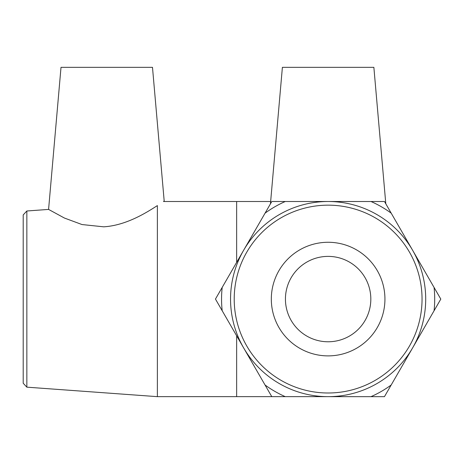 <?xml version="1.0" encoding="UTF-8"?>
<svg xmlns="http://www.w3.org/2000/svg" width="464" height="464" viewBox="0 0 464 464"><rect width="100%" height="100%" fill="white"/><g stroke="black" fill="none" stroke-linecap="round" stroke-linejoin="round"><path stroke-width="0.7" d="M371.003 201.509L384.482 201.509L391.216 213.185A106.575 106.575 0 0 0 371.003 201.509L285.29 201.498A106.575 106.575 0 0 0 265.066 213.167L271.805 201.492L285.29 201.498M440.8 299.1L434.06 310.77A106.575 106.575 0 0 0 434.06 287.425L440.8 299.1M384.447 396.668L370.968 396.662A106.575 106.575 0 0 0 391.187 384.992L384.447 396.668M285.256 396.65L271.776 396.645L265.037 384.975A106.575 106.575 0 0 0 285.256 396.65L370.968 396.662M215.458 299.06L222.198 287.39A106.575 106.575 0 0 0 222.192 310.735L215.458 299.06M222.192 310.735L265.037 384.975M265.066 213.167L222.198 287.39M434.06 287.425L391.216 213.185M391.187 384.992L434.06 310.77M26.848 210.992L23.2 214.919L23.2 383.241L26.848 387.162L26.848 210.992L48.581 209.415L64.432 218.045L82 224.547L103.698 226.826C126.736 225.429 147.349 212.002 157.366 205.598L157.366 396.656L328.129 396.656M234.21 299.077A93.919 93.919 0 0 1 375.086 217.744A93.919 93.919 0 0 1 375.086 380.416A93.919 93.919 0 0 1 234.21 299.077M230.55 299.077A97.579 97.579 0 0 0 376.919 383.583A97.579 97.579 0 0 0 376.919 214.577A97.579 97.579 0 0 0 230.55 299.077M271.318 299.077A56.811 56.811 0 0 1 356.532 249.881A56.811 56.811 0 0 1 356.532 348.278A56.811 56.811 0 0 1 271.318 299.077M285.435 299.077A42.688 42.688 0 0 1 349.473 262.108A42.688 42.688 0 0 1 349.473 336.052A42.688 42.688 0 0 1 285.435 299.077M385.804 203.812L373.868 67.332L282.39 67.332L270.442 203.853M236.652 262.369L236.652 201.504L163.473 201.504L164.186 201.005L152.488 67.332L61.01 67.332L48.581 209.415M157.366 205.598C166.425 199.526 166.425 199.526 157.366 205.598M236.652 335.785L236.652 396.656M26.848 387.162L157.366 396.656M236.652 201.504L270.651 201.504"/></g></svg>
